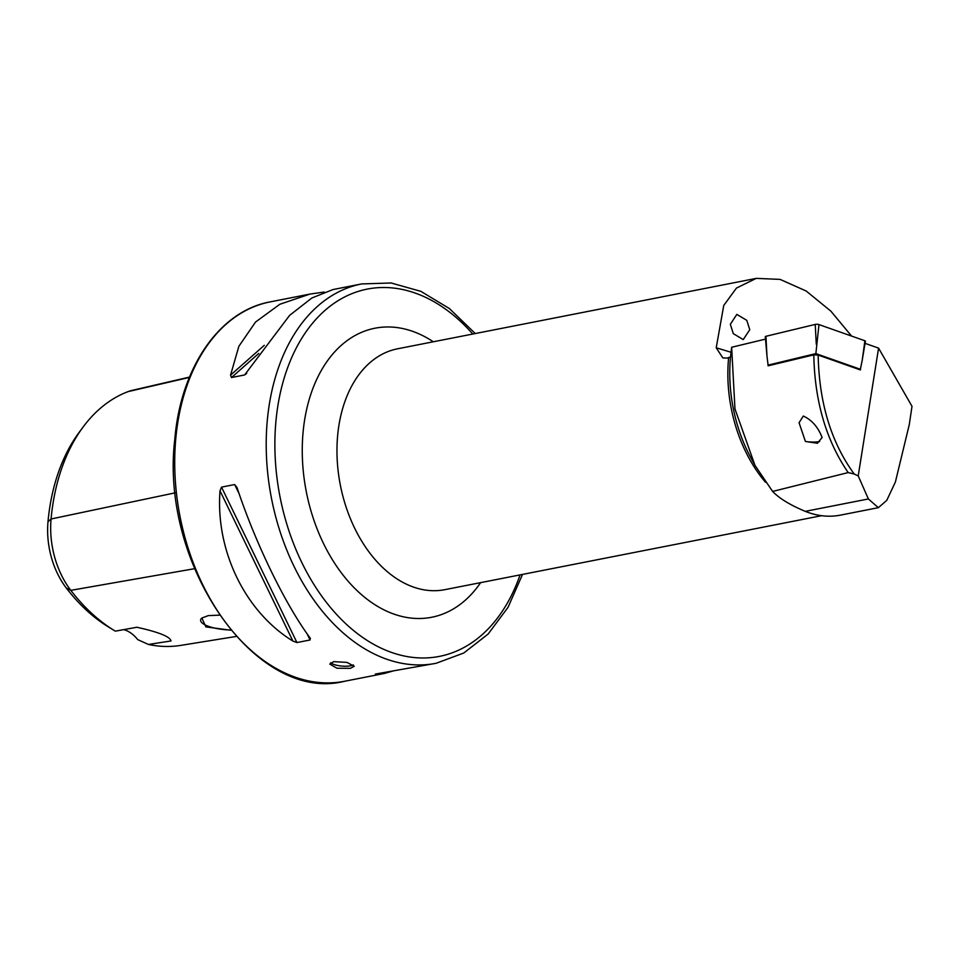 <?xml version="1.0" encoding="UTF-8"?>
<svg xmlns="http://www.w3.org/2000/svg" width="960" height="960" viewBox="0 0 960 960"><rect width="100%" height="100%" fill="white"/><g stroke="black" fill="none" stroke-linecap="round" stroke-linejoin="round"><path stroke-width="1.44" d="M754.968 465.348L734.976 408.984L731.64 347.268L730.536 356.832A124.524 83.604 78.9 0 0 730.452 357.816A124.524 83.604 78.9 0 0 751.092 458.232L754.968 465.348L772.62 491.436C779.328 498.432 790.212 505.068 805.272 511.356A125.796 84.456 78.9 0 0 840.396 515.136L878.364 507.672L886.752 500.4L895.38 482.064L909.276 424.62L912 406.308L878.58 348.12L865.056 343.356M767.916 363.684L768.096 365.832L813.804 354.852L818.16 355.056C819.108 402.708 831.12 442.368 854.208 474.024L858.216 475.908L868.38 498.96L878.364 507.672M730.332 324.288L733.296 333.636L743.244 339.588L749.76 329.688L746.796 320.34L736.836 314.388L730.332 324.288M353.328 664.908A12.276 3.636 5.2 0 1 350.592 665.808A12.276 3.636 5.2 0 1 330.72 662.724M333.648 661.644L329.772 664.08L336.972 668.232L350.364 668.352L354.216 666.3L346.992 662.4L333.648 661.644M219.408 615.168L208.344 615.6L201.864 618.036L205.872 626.892L230.796 630.24M201.948 617.964A24.852 7.356 -174.8 0 0 200.604 620.076A24.852 7.356 -174.8 0 0 230.568 629.976M310.416 638.532L309.924 637.74L310.08 639.972L296.94 642.552L292.92 641.076C245.124 611.796 215.46 550.668 220.008 490.836L221.52 487.128L234.66 484.548L237.012 487.5C255.3 542.844 284.964 603.972 309.924 637.74M522.54 574.404L508.02 607.368L488.16 634.008L463.8 653.004L436.116 663.288A193.296 129.768 -101.1 0 1 267.264 420.756A193.296 129.768 -101.1 0 1 361.632 283.932L332.976 289.56L311.868 297.996L289.632 315.348L244.632 374.952L231.492 377.532L230.544 375.144L238.872 346.284L255.54 322.044L279.816 304.284L309.96 294.072L324.228 292.044M245.604 374.388L246.732 373.104M730.536 356.832L727.356 358.08L722.82 357.9L716.22 347.784L723.744 305.472L736.452 288.072L756.252 278.376L780.096 279.396L806.136 290.988L830.856 311.136L851.568 336.072M805.416 441.444L799.068 422.748L803.304 416.04C811.788 419.904 818.052 427.044 822.096 437.484L817.44 443.268L805.416 441.444A12.888 3.192 2.3 0 0 819.612 441.588M731.64 347.268L766.236 338.94M860.652 367.86L860.4 369.936L818.16 355.056M858.216 475.908L878.58 348.12M854.208 474.024L848.184 472.572C826.116 440.364 814.656 401.124 813.804 354.852M772.62 491.436L848.184 472.572M393.192 670.956L384.432 673.44L375.384 674.064L436.116 663.288M376.224 673.896L375.384 674.064M123.756 629.616A36.816 24.72 -101.1 0 1 137.724 639.612L148.464 644.46L171 640.956C170.184 636.696 158.796 632.124 136.86 627.252L115.332 631.152A185.376 124.452 -101.1 0 1 114.384 630.576A185.376 124.452 -101.1 0 1 70.8 590.352A74.304 49.884 -101.1 0 1 51.072 518.988A185.376 124.452 -101.1 0 1 82.992 427.176A185.376 124.452 -101.1 0 1 128.076 391.62L189.348 377.436M114.384 630.576L108.648 627.084A180.06 120.876 -101.1 0 1 66.312 588.024A68.988 46.32 -101.1 0 1 48 521.748A180.06 120.876 -101.1 0 1 78.996 432.576L82.992 427.176M236.16 636.456L180.732 645.396A185.376 124.452 -101.1 0 1 148.464 644.46M189.492 377.088L132.384 390.324A74.304 49.884 78.9 0 0 128.076 391.62M864.9 340.764A2.46 0.612 2.3 0 1 865.416 341.184L862.188 360.42L864.9 340.764L818.976 324.588A2.46 0.612 2.3 0 0 815.22 324.42L765.924 336.3A2.46 0.612 2.3 0 0 765.3 336.696L766.98 356.124L765.924 336.3M769.308 365.544L768.096 365.112L815.868 353.604L818.976 324.588M815.868 353.604L860.364 369.276L862.188 360.42M768.096 365.112L766.98 356.124M860.364 369.276L859.272 369.54M472.776 334.032A187.164 125.652 78.9 0 0 275.904 421.548A187.164 125.652 78.9 0 0 368.016 640.968A187.164 125.652 78.9 0 0 520.068 574.896M756.252 278.376L397.548 348.804A122.736 82.392 78.9 0 0 337.632 435.672A122.736 82.392 78.9 0 0 444.828 589.668L821.616 515.688M480.612 582.636A147.276 98.868 -101.1 0 1 362.712 595.692A147.276 98.868 -101.1 0 1 303.06 432.456A147.276 98.868 -101.1 0 1 433.32 341.772M805.272 511.356L868.38 498.96M175.776 438.708A193.296 129.768 -101.1 0 1 270.144 301.896C219.504 310.992 180.684 367.632 174.804 439.272C159.54 564.648 255.984 703.956 344.628 681.252A193.296 129.768 -101.1 0 1 175.776 438.708M728.616 357.828A122.736 82.392 78.9 0 0 728.52 358.932A122.736 82.392 78.9 0 0 765.504 482.244M66.312 588.024L70.8 590.352L194.532 568.692M48 521.748L51.072 518.988L175.392 492.792M258.756 353.448L231.492 377.532M264.3 345.324L230.544 375.144M234.66 484.548L239.232 493.968M306.996 633.6L310.08 639.972M221.52 487.128L296.94 642.552M220.008 490.836L292.92 641.076M716.22 347.784L731.064 352.26M816.276 344.244L815.22 324.42M475.248 333.54L449.352 308.52L420.888 291.36L391.164 282.984L361.632 283.932M309.96 294.072L270.144 301.896M384.432 673.44L344.628 681.252"/></g></svg>
